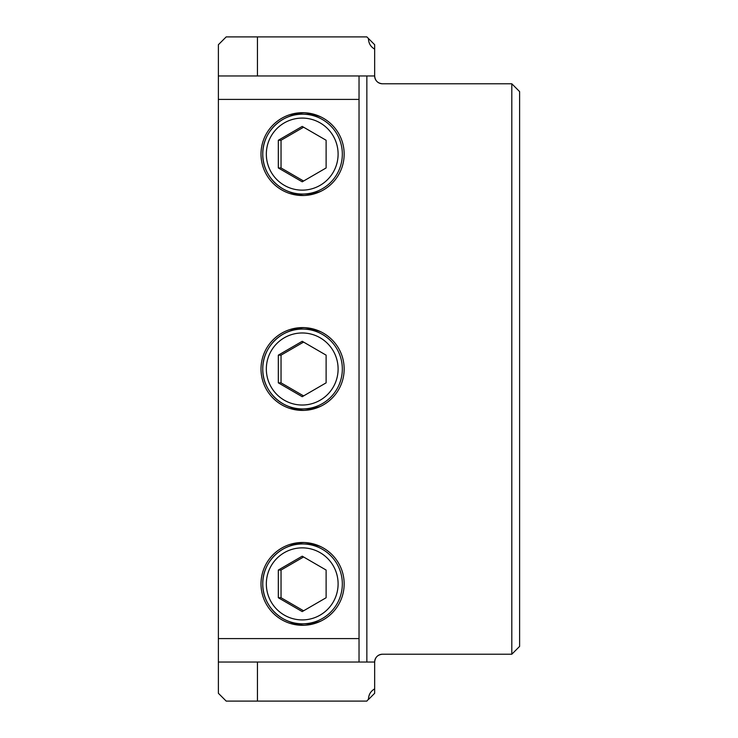 <?xml version="1.0" encoding="UTF-8"?>
<svg xmlns="http://www.w3.org/2000/svg" width="738" height="738" viewBox="0 0 738 738"><rect width="100%" height="100%" fill="white"/><g stroke="black" fill="none" stroke-linecap="round" stroke-linejoin="round"><path stroke-width="1.11" d="M368.474 699.476L374.664 693.286L374.664 688.868C370.707 691.174 368.64 694.624 368.465 699.2L366.851 701.1L226.197 701.1L218.383 693.286L218.383 662.032L366.851 662.032L366.851 75.968L218.383 75.968L218.383 44.714L226.197 36.9L257.451 36.9L257.451 75.968M257.451 662.032L257.451 701.1M366.851 75.968L374.664 75.968L374.664 44.714L366.851 36.9L257.451 36.9M368.474 38.524L368.465 38.8C368.64 43.376 370.707 46.826 374.664 49.132M374.664 688.868L374.664 662.032A7.814 7.814 0 0 1 382.478 654.219C377.718 654.689 375.107 657.29 374.664 662.032L366.851 662.032M382.478 83.781C377.718 83.311 375.107 80.71 374.664 75.968A7.814 7.814 0 0 0 382.478 83.781L511.803 83.781L519.617 91.595L519.617 646.405L511.803 654.219L511.803 83.781M382.478 654.219L511.803 654.219M288.447 546.554A41.411 41.254 90 0 1 304.453 542.513M304.453 625.261A41.411 41.254 90 0 1 288.447 621.23M344.157 583.887A41.577 41.411 0 0 1 302.58 625.307A41.577 41.411 0 0 1 261.012 583.887A41.577 41.411 0 0 1 302.58 542.476A41.577 41.411 0 0 1 344.157 583.887M218.383 99.409L218.383 638.591L359.037 638.591L359.037 99.409L218.383 99.409L218.383 75.968M344.157 369A41.577 41.411 0 0 1 302.58 410.411A41.577 41.411 0 0 1 261.012 369A41.577 41.411 0 0 1 302.58 327.589A41.577 41.411 0 0 1 344.157 369M344.157 154.113A41.577 41.411 0 0 1 302.58 195.524A41.577 41.411 0 0 1 261.012 154.113A41.577 41.411 0 0 1 302.58 112.693A41.577 41.411 0 0 1 344.157 154.113M359.037 99.409L359.037 75.968M359.037 662.032L359.037 638.591M218.383 638.591L218.383 662.032M288.447 331.666A41.411 41.254 90 0 1 304.453 327.626M304.453 410.374A41.411 41.254 90 0 1 288.447 406.334M288.447 116.77A41.411 41.254 90 0 1 304.453 112.739M304.453 195.487A41.411 41.254 90 0 1 288.447 191.446M321.261 117.111A39.926 39.778 -90 0 0 306.307 114.178L302.552 114.178A39.926 39.778 -90 0 0 262.774 154.113C262.211 175.441 281.289 194.592 302.552 194.039A39.926 39.778 90 0 1 262.774 154.113C262.211 132.775 281.289 113.634 302.552 114.178A39.926 39.778 -90 0 1 342.331 154.113A39.926 39.778 90 0 1 302.552 194.039L306.307 194.039A39.926 39.778 -90 0 0 321.261 191.114M303.576 181.022L281.04 167.96L278.318 167.96L302.22 181.816L326.113 167.96L326.113 140.257L302.22 126.41L278.318 140.257L281.04 140.257L303.576 127.204M278.318 167.96L278.318 140.257M281.04 167.96L281.04 140.257M321.261 331.999A39.926 39.778 -90 0 0 306.307 329.074L302.552 329.074A39.926 39.778 -90 0 0 262.774 369C262.211 390.337 281.289 409.479 302.552 408.926A39.926 39.778 90 0 1 262.774 369C262.211 347.672 281.289 328.521 302.552 329.074A39.926 39.778 -90 0 1 342.331 369A39.926 39.778 90 0 1 302.552 408.926L306.307 408.926A39.926 39.778 -90 0 0 321.261 406.001M303.576 395.909L281.04 382.847L278.318 382.847L302.22 396.703L326.113 382.847L326.113 355.153L302.22 341.297L278.318 355.153L281.04 355.153L303.576 342.091M278.318 382.847L278.318 355.153M281.04 382.847L281.04 355.153M321.261 546.886A39.926 39.778 -90 0 0 306.307 543.961L302.552 543.961A39.926 39.778 -90 0 0 262.774 583.887C262.211 605.225 281.289 624.366 302.552 623.822A39.926 39.778 90 0 1 262.774 583.887C262.211 562.559 281.289 543.408 302.552 543.961A39.926 39.778 -90 0 1 342.331 583.887A39.926 39.778 90 0 1 302.552 623.822L306.307 623.822A39.926 39.778 -90 0 0 321.261 620.889M303.576 610.796L281.04 597.743L278.318 597.743L302.22 611.59L326.113 597.743L326.113 570.04L302.22 556.184L278.318 570.04L281.04 570.04L303.576 556.978M278.318 597.743L278.318 570.04M281.04 597.743L281.04 570.04M338.105 154.113A36.024 35.885 90 0 1 302.22 190.136A36.024 35.885 90 0 1 266.335 154.113A36.024 35.885 90 0 1 302.22 118.089A36.024 35.885 90 0 1 338.105 154.113M338.105 369A36.024 35.885 90 0 1 302.22 405.024A36.024 35.885 90 0 1 266.335 369A36.024 35.885 90 0 1 302.22 332.976A36.024 35.885 90 0 1 338.105 369M338.105 583.887A36.024 35.885 90 0 1 302.22 619.911A36.024 35.885 90 0 1 266.335 583.887A36.024 35.885 90 0 1 302.22 547.864A36.024 35.885 90 0 1 338.105 583.887"/></g></svg>
